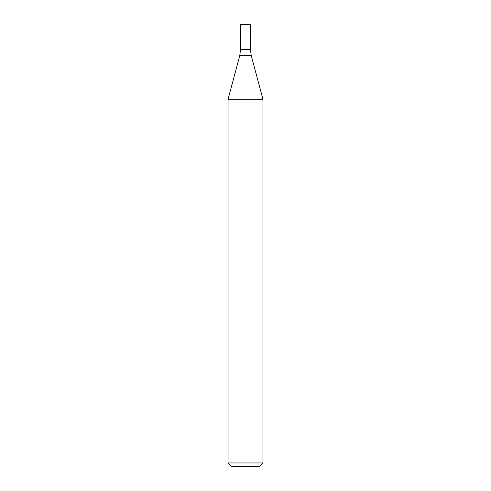 <?xml version="1.0" encoding="UTF-8"?>
<svg xmlns="http://www.w3.org/2000/svg" width="491" height="491" viewBox="0 0 491 491"><rect width="100%" height="100%" fill="white"/><g stroke="black" fill="none" stroke-linecap="round" stroke-linejoin="round"><path stroke-width="0.74" d="M245.5 462.964L262.943 462.964L262.943 99.268L228.057 99.268L228.057 462.964L245.5 462.964M228.057 462.964L231.543 466.45L259.457 466.45L262.943 462.964M239.768 55.569L251.232 55.569L250.441 49.554L240.559 49.554L240.559 24.55L250.441 24.55L250.441 49.554L240.559 49.554L239.768 55.569L228.057 99.268M251.232 55.569L262.943 99.268"/></g></svg>
